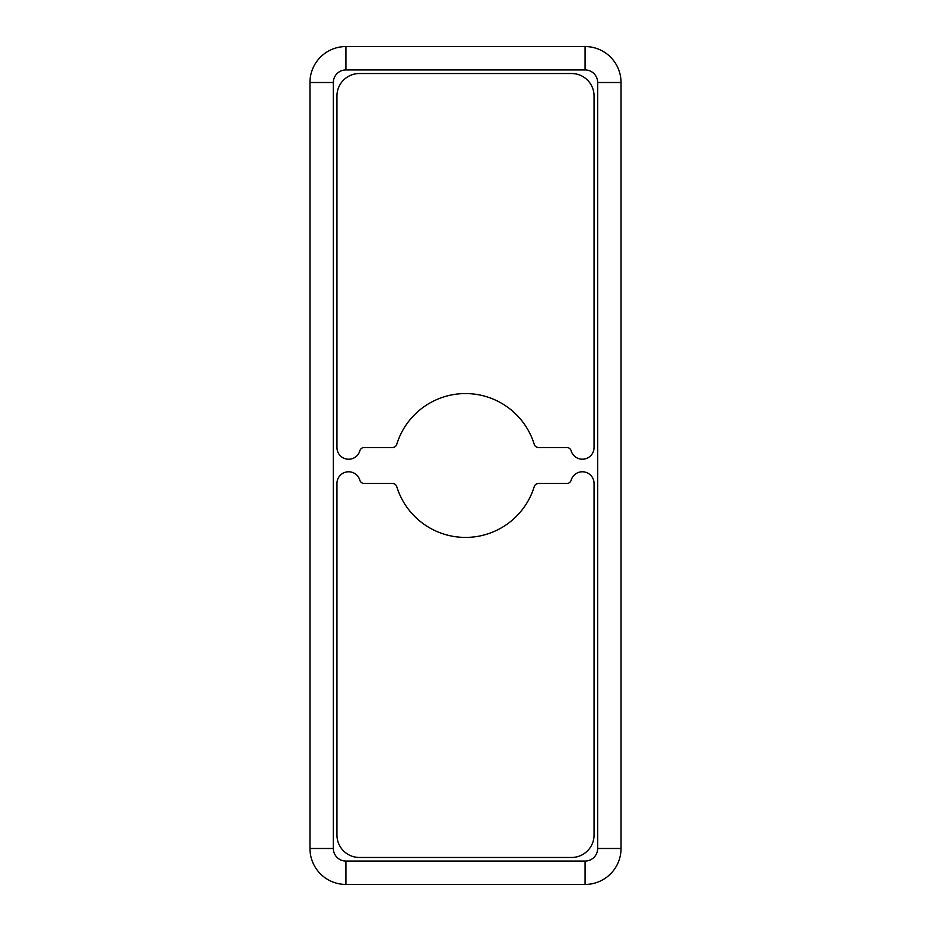 <?xml version="1.0" encoding="UTF-8"?>
<svg xmlns="http://www.w3.org/2000/svg" width="931" height="931" viewBox="0 0 931 931"><rect width="100%" height="100%" fill="white"/><g stroke="black" fill="none" stroke-linecap="round" stroke-linejoin="round"><path stroke-width="1.4" d="M465.5 537.42A71.92 71.92 0 0 1 396.757 486.657A4.492 4.492 0 0 0 392.463 483.48L364.172 483.48A4.492 4.492 0 0 1 359.855 480.233A11.684 11.684 0 0 0 336.941 483.48L336.941 835.002A22.472 22.472 0 0 0 359.413 857.474L571.587 857.474A22.472 22.472 0 0 0 594.059 835.002L594.059 483.48A11.684 11.684 0 0 0 571.145 480.233A4.492 4.492 0 0 1 566.828 483.48L538.537 483.48A4.492 4.492 0 0 0 534.243 486.657A71.92 71.92 0 0 1 465.5 537.42M582.375 459.204A11.684 11.684 0 0 0 594.059 447.52L594.059 95.998A22.472 22.472 0 0 0 571.587 73.526L359.413 73.526A22.472 22.472 0 0 0 336.941 95.998L336.941 447.52A11.684 11.684 0 0 0 359.855 450.767A4.492 4.492 0 0 1 364.172 447.52L392.463 447.52A4.492 4.492 0 0 0 396.757 444.343A71.92 71.92 0 0 1 534.243 444.343A4.492 4.492 0 0 0 538.537 447.52L566.828 447.52A4.492 4.492 0 0 1 571.145 450.767A11.684 11.684 0 0 0 582.375 459.204M309.965 188.597L309.965 202.981M309.965 458.308L309.965 472.692M309.965 728.019L309.965 742.403M585.075 861.07L585.075 884.45A35.96 35.96 0 0 0 621.035 848.49L621.035 82.51A35.96 35.96 0 0 0 585.075 46.55L345.925 46.55A35.96 35.96 0 0 0 309.965 82.51L309.965 848.49A35.96 35.96 0 0 0 345.925 884.45L585.075 884.45A35.96 35.96 0 0 0 621.035 848.49L597.655 848.49L597.655 82.51A12.592 12.592 0 0 0 585.075 69.93L345.925 69.93A12.592 12.592 0 0 0 333.345 82.51L333.345 848.49A12.592 12.592 0 0 0 345.925 861.07L585.075 861.07A12.592 12.592 0 0 0 597.655 848.49M345.925 861.07L345.925 884.45A35.96 35.96 0 0 1 309.965 848.49L333.345 848.49M333.345 82.51L309.965 82.51A35.96 35.96 0 0 1 345.925 46.55L345.925 69.93M585.075 69.93L585.075 46.55A35.96 35.96 0 0 1 621.035 82.51L597.655 82.51"/></g></svg>
